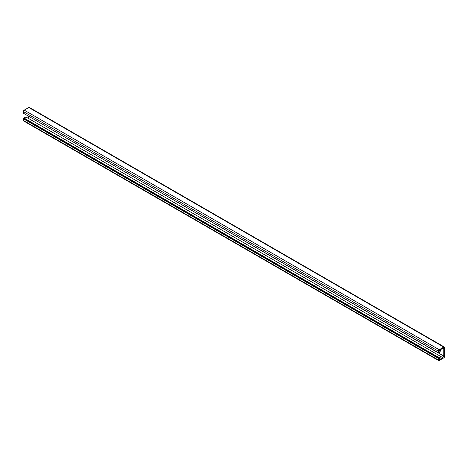 <?xml version="1.0" encoding="UTF-8"?>
<svg xmlns="http://www.w3.org/2000/svg" width="468" height="468" viewBox="0 0 468 468"><rect width="100%" height="100%" fill="white"/><g stroke="black" fill="none" stroke-linecap="round" stroke-linejoin="round"><path stroke-width="0.7" d="M439.932 350.017L442.857 348.327L443.769 348.859L443.769 356.089L442.857 357.675L439.932 359.36A0.731 0.421 120 0 1 439.563 359.401A0.731 0.421 120 0 1 439.417 359.12A0.731 0.421 120 0 1 439.932 358.283L440.868 357.745L440.868 356.546L438.996 357.628L438.376 358.365L438.376 360.021A1.176 0.679 120 0 0 438.621 360.559A1.176 0.679 120 0 0 439.206 360.5L443.769 357.862A1.176 0.679 120 0 0 444.6 356.429L444.6 347.56A1.176 0.679 120 0 0 444.354 347.028A1.176 0.679 120 0 0 443.769 347.086L439.206 349.719A1.176 0.679 120 0 0 438.376 351.158L438.376 352.808L440.868 351.755L440.868 350.555L439.932 350.017A0.731 0.421 120 0 0 439.417 350.854A0.731 0.421 120 0 0 439.563 351.135A0.731 0.421 120 0 0 439.932 351.099L439.423 350.801M438.996 352.831L438.668 352.644M440.868 350.555L439.932 351.099M443.769 348.859L442.857 348.327M443.769 356.089L28.794 116.339M442.857 357.675L27.881 118.088L28.794 116.509M440.868 356.546L25.892 116.965L24.02 118.041L438.996 357.628M438.996 358.008L24.02 118.427L24.02 118.041M438.376 358.365L23.4 118.784L24.02 118.427M438.621 360.559L23.646 120.972A1.176 0.679 -60 0 1 23.4 120.44L23.4 118.784M438.376 352.808L23.4 113.227L23.4 111.571A1.176 0.679 -60 0 1 24.231 110.138L28.794 107.5A1.176 0.679 -60 0 1 29.379 107.441L444.354 347.028M439.932 359.36L439.423 359.067M438.376 360.021L23.4 120.44M443.769 347.086L28.794 107.5M439.206 349.719L24.231 110.138M438.376 351.158L23.4 111.571"/></g></svg>

